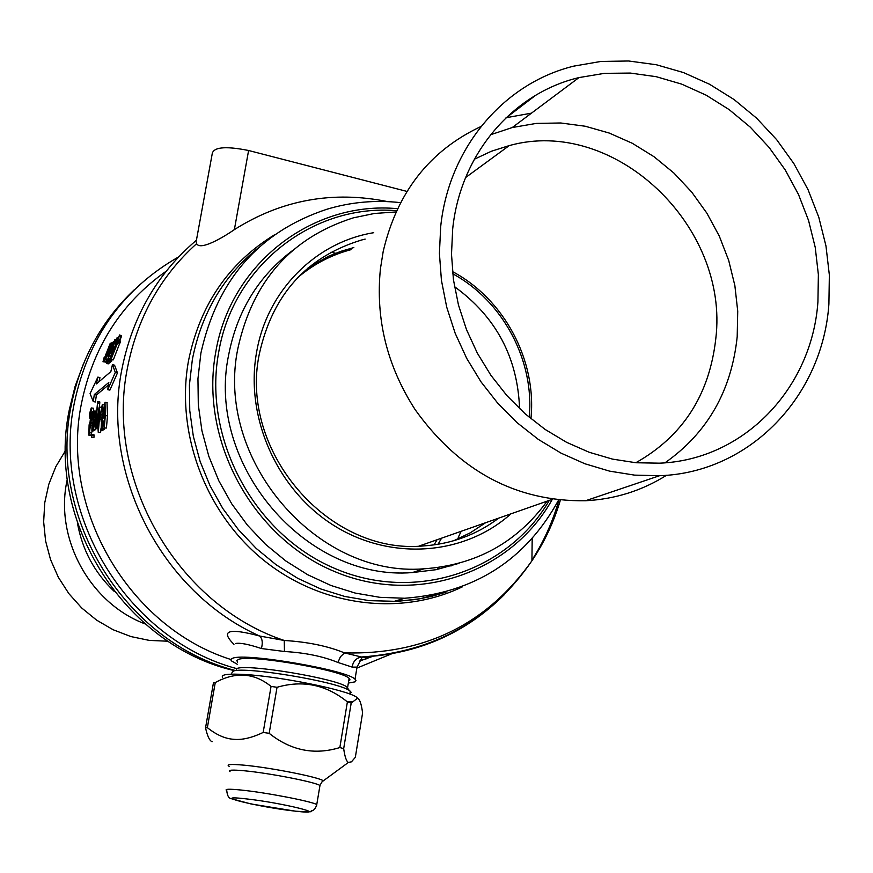<?xml version="1.0" encoding="UTF-8"?>
<svg xmlns="http://www.w3.org/2000/svg" width="873" height="873" viewBox="0 0 873 873"><rect width="100%" height="100%" fill="white"/><g stroke="black" fill="none" stroke-linecap="round" stroke-linejoin="round"><path stroke-width="1.31" d="M666.525 475.272C642.102 490.659 615.105 499.16 585.532 500.753C516.161 501.691 459.384 471.355 415.21 409.743C387.001 365.94 375.401 318.951 380.432 268.775L383.214 251.348C397.084 192.191 429.68 150.571 481.001 126.498M506.034 117.735L531.461 113.152M440.679 226.729C448.777 147.733 503.863 83.131 573.888 66.108L600.951 61.437L628.593 60.99L656.267 64.733L683.406 72.535L709.498 84.223L734.04 99.522L756.564 118.128L776.654 139.658L793.928 163.677L808.082 189.736L818.819 217.333L825.967 245.946L829.35 275.028L828.903 304.011C822.672 396.156 749.94 472.762 659.53 475.72L634.595 475.13L609.583 471.136L584.921 463.77L561.023 453.131L538.292 439.381L517.143 422.728L497.937 403.446L481.012 381.861L466.684 358.345L455.182 333.29L446.714 307.143L441.432 280.364L439.414 253.399L440.679 226.729M297.737 277.57C313.472 264.224 331.238 254.927 351.033 249.656M530.926 418.745C536.939 360.538 504.212 299.035 452.476 271.579M474.323 159.246L491.335 151.269L509.243 145.595C614.417 116.207 729.632 226.063 715.784 338.779C709.411 394.967 682.762 436.282 635.839 462.734M490.517 134.769L512.255 127.534L536.251 123.409L560.75 122.984L585.248 126.236L609.267 133.067L632.347 143.303L654.041 156.736L673.934 173.072L691.645 192.005L706.857 213.143L719.287 236.081L728.682 260.383L734.87 285.591L737.729 311.203L737.194 336.76C731.476 390.918 707.403 432.943 664.997 462.81M452.672 229.108C460.246 154.412 512.538 93.302 578.974 77.588L604.378 73.354L630.317 73.07L656.267 76.704L681.726 84.135L706.181 95.19L729.173 109.627L750.278 127.152L769.091 147.417L785.274 170.006L798.511 194.504L808.551 220.443L815.218 247.31L818.372 274.613L817.925 301.829C811.999 388.179 744.091 459.885 659.617 463.17L636.09 462.755L612.486 459.111L589.188 452.269L566.61 442.327L545.134 429.44L525.131 413.802L506.962 395.676L490.953 375.368L477.378 353.216L466.488 329.612L458.456 304.961L453.436 279.709L451.505 254.272L452.672 229.108M452.705 273.762C502.892 300.912 534.658 360.604 529.245 417.349M351.197 703.06L343.678 748.641C344.89 757.044 346.483 761.627 348.447 762.402L351.448 761.845L355.322 757.327L362.59 712.979C361.389 703.605 359.632 698.738 357.319 698.411L351.197 703.06L347.389 701.903C326.24 684.705 302.789 679.827 277.036 687.291L271.056 686.418C254.229 672.799 235.634 671.501 215.271 682.533L213.438 682.861L205.537 727.875L207.359 727.656C216.253 734.771 224.928 738.645 233.397 739.278C241.799 740.184 251.73 737.903 263.177 732.436L271.056 686.418M343.678 748.641L339.848 747.561L347.389 701.903M277.036 687.291L269.179 733.331C290.862 750.605 314.422 755.341 339.848 747.561M269.179 733.331L263.177 732.436M212.106 741.734C209.596 740.795 207.403 736.179 205.537 727.875M347.181 701.75L352.343 701.554M358.497 699.055L356.304 696.981C346.155 689.877 280.67 676.575 245.258 674.534C228.344 673.53 220.771 674.48 222.56 677.372M215.271 682.533L207.359 727.656M67.33 479.19C53.93 537.342 89.384 603.09 145.245 623.966M65.508 450.599L55.839 466.651L48.844 484.177L44.752 502.728L43.65 521.825L45.592 540.954L50.547 559.615L58.36 577.315L68.836 593.585L81.702 607.979L96.608 620.136L113.152 629.749L130.885 636.559L149.348 640.411L168.063 641.219M77.424 523.003C82.237 549.837 94.513 572.655 114.265 591.447M97.885 377.092L96.303 383.967L110.838 371.647L112.453 364.598L115.301 372.411L107.739 389.718L108.809 382.472L94.306 394.574L93.269 401.602L90.072 393.592L97.885 377.092L99.948 377.682L98.998 381.676M93.269 401.602L95.386 401.962L96.401 395.011L94.306 394.574M108.405 385.037L96.401 395.011M107.739 389.718L109.911 390.089L117.462 372.913L115.301 372.411M112.453 364.598L114.57 365.209L117.462 372.913M105.109 357.112L102.992 361.771L104.171 357.363L103.581 360.287L110.304 343.144L105.109 357.112L105.884 357.417M105.426 362.022L102.992 361.771M103.723 361.411L105.753 362.142L103.909 360.986M104.062 360.429L105.939 361.717M106.506 359.752L106.091 361.171M104.673 358.421L105.568 358.759M110.445 346.952L109.856 346.69L108.056 351.481L111.373 344.486L109.856 346.69M110.707 346.308L110.14 346.057M107.597 352.747L106.026 358.116L107.805 354.416L105.644 359.414L110.576 344.3L108.612 348.764L112.137 342.249L107.597 352.747L108.71 353.183M105.644 359.414L107.466 360.069M106.953 354.58L107.586 354.831M112.082 346.472L113.49 341.747L109.933 350.008L108.219 356.151L112.082 346.472M110.685 350.313L109.933 350.008M114.047 341.278L106.648 363.583L111.286 346.046L114.112 341.31M114.92 339.433L115.64 339.761L114.92 339.433M106.648 363.583L108.896 363.834L106.822 363.157M106.953 362.601L108.896 363.834M109.278 362.328L109.016 363.277M108.001 358.879L109.147 359.283M114.669 340.197L115.291 340.47M114.821 339.783L115.487 340.077M109.649 359.687L107.979 361.902L108.045 361.029L110.107 358.083L112.53 350.575L110.969 353.183L112.901 346.21L117.058 337.775L115.116 343.875L116.284 339.204L112.912 346.581L111.482 351.83L113.468 348.414L109.649 359.687M109.474 360.68L111.679 361.149L109.594 360.462M109.9 359.338L111.973 360.036L111.679 361.149M110.74 356.522L111.777 356.882M112.966 349.724L113.916 350.095M113.25 349.102L114.134 349.44M113.468 348.414L114.363 348.764M113.512 347.956L114.505 348.349M112.912 346.581L114.843 347.378M115.498 342.86L116.218 343.165M107.979 361.902L110.184 362.295L108.121 361.608M108.263 361.335L110.184 362.295M108.459 361.007L110.336 362.022M108.667 360.68L110.533 361.695M116.949 343.929L116.327 343.678L112.235 355.889L117.615 342.358L116.327 343.678M118.237 338.648L116.775 342.467L118.499 340.252L118.095 341.692L111.089 359.229L115.52 344.3L119.601 334.959L118.237 338.648L120.256 339.532L119.765 340.786M121.609 335.876L119.601 334.959L121.609 335.876L120.256 339.532M119.088 336.531L121.096 337.425M119.252 336.072L121.26 336.978M119.437 335.494L121.445 336.4M111.089 359.229L113.174 359.916L111.275 359.065M117.615 342.729L119.645 343.558L113.359 359.752M117.79 342.423L119.645 343.558M117.877 342.292L119.819 343.264M118.095 341.692L120.125 342.532L119.917 343.133M118.444 340.448L120.474 341.299L120.125 342.532M90.115 422.194L89.21 426.777L89.646 430.935L89.864 422.172M90.257 426.853L89.21 426.777M90.508 417.13L91.098 409.197L89.646 414.097L89.995 417.523L90.508 417.13M91.174 414.282L89.646 414.097M90.934 416.934L90.508 425.577L88.871 435.169L89.101 424.867L90.77 419.498L90.508 418.276L89.93 418.811L89.461 413.988L91.272 407.931L90.934 416.934L92.047 417.054M90.847 417.338L92.014 417.458M90.945 420.055L91.872 420.142M91.523 412.765L92.342 412.864M93.127 408.389L93.782 411.51M90.05 418.767L90.727 418.833M91.392 432.353L90.956 435.223M89.624 432.288L91.589 432.364M92.232 431.109L91.752 432.375M90.508 425.577L91.676 425.653M90.552 423.394L91.741 423.481M90.672 422.772L91.763 422.859M91.763 434.558L91.785 437.537L91.763 434.558M91.96 435.671L94.098 435.703L93.924 437.548L91.785 437.537M93.913 434.601L91.807 434.558L93.913 434.601L94.098 435.703M92.134 419.073L91.883 431.098L92.287 413.562L92.134 419.073L93.105 419.16M91.938 430.651L94.088 430.738L91.883 431.098M91.916 430.062L94.055 430.149L94.088 430.738M91.883 425.959L92.975 426.024M92.516 414.5L93.356 414.599M92.538 413.507L93.487 413.616M92.549 412.187L93.717 412.329M92.527 411.358L93.946 411.532L92.527 411.358M93.138 428.992L93.073 422.597L93.52 428.414L94.066 422.685L93.171 416.552L94.339 411.03L94.557 416.345L94.219 412.176L93.324 417.501L94.262 424.333L93.564 429.647L93.138 428.992M95.146 429.712L92.942 429.734M92.996 429.734L95.135 429.811M93.564 429.647L95.561 429.723M96.194 427.945L95.703 429.734M94.262 424.333L94.862 424.376M93.324 417.501L94.993 417.665M94.491 416.399L95.081 416.465M93.138 422.543L94.066 422.608M96.248 410.954L95.495 426.319L96.237 410.943M95.866 424.507L95.135 424.464M97.067 408.924L96.412 427.334L96.052 424.955L95.452 427.912L94.906 419.138L96.292 409.546L96.652 411.75L97.656 401.558L97.067 408.924L98.463 409.099M95.452 427.912L97.438 427.988M96.336 427.781L97.427 427.825M96.412 427.334L97.405 427.366M96.368 426.733L97.372 426.777M97.667 402.027L99.806 402.355L99.402 407.08M99.085 408.477L97.514 423.514L98.256 431.087L99.064 408.466M99.009 423.591L97.514 423.514M99.14 407.047L99.38 419.389L98.278 432.517L97.35 420.12L99.14 407.047L101.181 407.298L99.216 407.058M99.38 419.389L100.548 419.466M101.475 421.43L101.17 428.01M100.93 430.684L100.439 432.539L98.278 432.517M102.043 428.567L100.69 430.684L100.428 429.712L101.977 426.842L102.021 418.767L101.148 421.408L100.537 413.693L102.261 404.657L102.545 411.532L101.934 406.207L100.733 414.14L101.224 419.957L102.359 416.476L102.043 428.567M102.217 429.647L104.476 429.451L102.294 429.429M102.228 428.228L104.411 428.261L104.476 429.451M102.174 425.206L103.44 425.249M104.4 418.854L104.367 421.048M102.25 417.894L103.68 417.971M102.359 417.229L103.571 417.305M102.359 416.476L103.494 416.552M102.206 415.952L103.461 416.039M100.733 414.14L102.905 414.326L102.872 415.69M103.058 411.663L102.905 414.326M102.457 411.609L103.461 411.696M102.545 411.532L103.461 411.62M102.61 410.419L103.527 410.506M101.235 421.375L101.977 421.408M100.69 430.684L102.938 430.411L100.766 430.389M100.853 430.116L102.938 430.411M100.973 429.778L103.025 430.138M101.126 429.461L102.196 429.472M101.399 429.101L102.152 429.112M105.044 403.904L103.625 414.053L104.16 417.37L105.175 410.026L104.804 403.883M104.902 414.151L103.625 414.053M103.32 422.379L104.171 426.613L105.131 414.129L104.116 418.844L103.603 409.219L105.011 402.333L105.327 415.657L104.236 427.999L103.32 422.379M103.44 421.015L104.935 421.081M107.019 402.748L107.51 415.788L106.419 428.021L104.214 428.01L106.211 428.021M104.225 418.789L105 418.822M485.639 522.709L470.372 532.77L453.851 540.703M308.038 267.913L328.444 256.302L340.874 251.326L353.838 247.561M454.506 286.66C495.995 316.801 517.689 357.483 519.577 408.706M406.938 191.416L248.598 150.494C224.743 145.758 212.554 147.133 212.063 154.641L196.403 240.326M387.776 201.641C332.722 190.5 281.586 199.83 234.368 229.621C222.157 238.1 200.015 250.791 196.643 243.643L195.89 240.686M237.27 664.255L231.159 660.719L230.919 659.246L232.927 658.155C246.197 652.72 347.378 670.169 355.027 679.194L357.024 667.103L352.146 667.103L337.916 662.454C322.934 656.354 305.114 652.698 284.467 651.509L261.409 648.53C248.51 644.241 239.857 642.572 235.47 643.521M233.953 644.329C219.996 630.513 228.573 627.752 259.707 636.035C262.358 638.578 262.926 642.746 261.409 648.53M195.759 240.806C157.009 273.958 132.39 316.757 121.904 369.192C100.537 473.974 162.04 592.767 259.707 636.035L284.249 640.476C307.634 641.895 327.713 646.031 344.464 652.884L361.618 657.031C370.327 657.402 369.825 658.449 360.123 660.174M284.467 651.509L284.249 640.476C177.164 604.989 104.476 479.004 127.534 367.5C137.454 317.499 160.49 276.206 196.643 243.643M504.299 594.666C465.364 633.372 417.807 654.161 361.618 657.031L360.986 657.107C355.977 658.231 353.03 661.57 352.146 667.103M337.916 662.454L340.415 656.78L344.464 652.884C424.354 655.001 486.839 624.304 531.919 560.793C491.324 619.895 434.416 651.967 361.215 657.009L362.131 657.347L357.024 667.103M355.027 679.194L355.998 680.678L355.071 681.846L348.349 683.068M237.631 662.181L236.79 660.523L238.733 659.333C250.9 654.455 342.161 670.202 349.124 678.365L349.997 679.86L348.698 680.984M549.324 500.36C507.944 571.728 414.631 603.014 334.479 568.323C254.163 534.265 202.689 438.65 218.643 352.528C233.08 265.272 313.472 203.474 396.549 210.699M459.023 563.325L436.129 569.687L412.351 572.568C305.725 581.44 205.471 464.163 228.661 354.896C237.172 311.17 258.299 276.512 292.029 250.944M547.131 501.135C516.925 542.58 475.883 565.137 423.994 568.803C316.102 577.751 214.518 458.838 237.947 348.141C252.81 280.942 291.276 237.511 353.358 217.846L374.441 213.47L395.982 211.953M510.901 513.848C464.545 555.424 391.213 561.241 334.37 525.797C277.483 490.517 244.844 417.872 256.542 352.539C266.898 290.818 315.6 242.094 373.731 232.698M235.841 670.617C125.865 643.325 47.349 517.569 71.27 405.247C80.523 359.174 101.584 320.631 134.442 289.629M372.946 656.256L359.305 661.167M230.799 659.486C128.8 627.24 59.397 508.501 81.582 402.9C93.236 346.745 121.445 302.844 166.219 271.187M231.618 673.258L233.418 671.042C245.586 666.361 337.393 681.737 349.255 690.456L351.208 692.311L349.866 693.828M391.399 653.921L356.861 668.107M236.518 668.565C127.534 639.527 50.71 514.273 74.412 402.584C88.468 337.12 123.224 288.548 178.67 256.869M237.161 668.412C248.75 663.938 335.341 678.43 346.614 686.745L347.618 687.455L349.124 678.365M330.954 252.199L335.614 253.257M453.774 564.656L450.904 566.01M498.789 518.093C476.68 534.734 451.548 544.021 423.394 545.941C328.826 555.184 238.886 451.319 259.281 354.198C272.376 294.768 306.543 256.695 361.771 239.955L365.165 239.104M437.002 539.776L434.11 544.883M461.184 531.297L458.249 537.364M438.803 567.45L437.133 569.491M234.859 670.748C125.09 645.976 45.483 521.236 69.36 409.568L75.089 386.423L83.306 364.227M441.552 538.183L438.06 544.283M418.276 570.647L416.716 572.306M321.646 782.219L323.294 780.844C320.053 777.407 270.772 767.607 244.189 765.185C230.625 763.951 225.66 764.366 229.293 766.429M319.747 786.857L319.965 785.504C315.295 782.099 269.462 773.129 244.724 770.815C232.338 769.648 227.449 769.942 230.046 771.677M241.417 790.076C229.021 788.821 224.143 788.996 226.773 790.611C227.231 795.619 228.715 798.304 231.225 798.664L251.086 803.968L295.609 811.203C320.849 812.763 307.351 810.701 312.534 810.679C314.378 809.828 315.797 807.798 316.801 804.59C312.076 801.436 266.156 792.564 241.417 790.076M316.55 805.823L319.965 785.504C321.788 781.957 322.901 780.407 323.294 780.844L348.447 762.402M245.051 798.74C206.945 794.474 260.001 807.405 295.423 811.159C334.512 815.731 281.979 802.636 245.051 798.74M107.979 349.167L108.656 349.451M107.761 352.572L108.776 352.976M111.646 353.663L112.65 354.034M94.622 415.221L95.179 415.275M96.357 423.165L97.307 423.219M97.623 403.479L99.762 403.784M102.174 422.139L103.32 422.194M105.327 415.657L107.51 415.788M248.598 150.494L234.368 229.621M558.949 499.978C552.86 521.465 543.857 541.522 531.93 560.128M560.379 500.131C553.919 521.901 544.436 542.122 531.919 560.793L532.192 538.499M462.406 586.831C400.511 616.644 320.762 606.637 262.991 559.658C205.297 512.658 175.418 432.648 188.513 360.713C199.852 305.092 228.442 263.177 274.264 234.957M552.314 499.312C511.403 572.874 416.617 606.178 334.61 571.542C252.428 537.572 199.426 440.079 215.729 352.234C230.461 263.253 312.861 200.561 397.499 208.691M558.655 499.945C525.644 560.193 474.312 592.963 404.668 598.256L379.886 597.328L355.18 593.062L330.976 585.488L307.7 574.729L285.766 560.935L265.556 544.348L247.463 525.23L231.792 503.928L218.828 480.805L208.822 456.284L201.936 430.793L198.302 404.788L197.953 378.74L200.899 353.096C217.257 279.687 259.183 231.76 326.688 209.313C350.76 202.056 375.368 199.83 400.521 202.645M445.481 592.101L420.011 598.747L397.411 601.377L369.104 600.635L344.682 596.434L320.773 588.969L297.769 578.352L276.097 564.744L256.149 548.375L238.274 529.507L222.801 508.49L210.011 485.672L200.124 461.468L193.337 436.304L189.757 410.637L189.419 384.917L192.344 359.6C201.434 313.211 223.488 275.901 258.506 247.681M535.662 95.288L506.373 117.648M659.53 475.72L585.532 500.753M552.642 499.203L418.876 546.138M509.243 145.595L465.625 177.535M578.974 77.588L512.255 127.534M356.304 696.981L357.319 698.411M107.466 360.091L105.578 359.414M112.813 342.554L112.137 342.249M114.592 348.109L113.534 347.694M118.226 338.298L117.058 337.775M111.58 353.401L110.969 353.183M120.529 341.114L118.499 340.252M93.389 408.248L91.37 407.942M90.737 418.898L89.93 418.811M90.727 420.797L90.137 420.742M90.999 435.234L88.871 435.169M95.768 411.205L94.415 411.041M99.795 401.886L97.656 401.558M103.44 415.734L102.108 415.646M104.105 404.876L102.316 404.668M101.977 421.452L101.148 421.408M107.183 402.606L105.055 402.344M105 418.887L104.116 418.844M349.833 694.057L350.302 691.176M423.994 568.803L412.351 572.568M404.668 598.256L393.592 601.53L416.519 599.445L431.458 596.434L445.994 592.145M236.168 670.584L236.507 668.609M346.614 686.745L349.255 690.456"/></g></svg>
